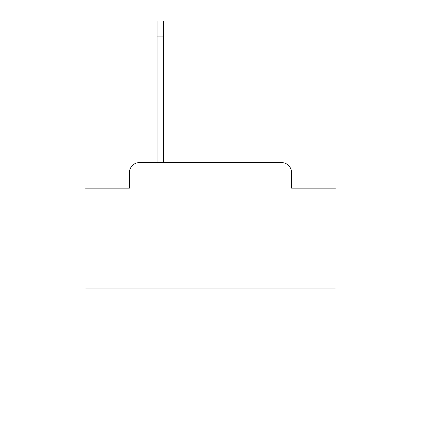 <?xml version="1.0" encoding="UTF-8"?>
<svg xmlns="http://www.w3.org/2000/svg" width="421" height="421" viewBox="0 0 421 421"><rect width="100%" height="100%" fill="white"/><g stroke="black" fill="none" stroke-linecap="round" stroke-linejoin="round"><path stroke-width="0.63" d="M129.452 172.61L129.452 188.166L129.452 172.61A10.036 10.036 0 0 1 139.488 162.574L157.054 162.574L157.054 21.05L163.574 21.05L163.574 162.574L281.512 162.574L139.488 162.574M335.963 288.038L85.037 288.038L85.037 399.95L335.963 399.95L335.963 188.166L291.548 188.166L291.548 172.61A10.036 10.036 0 0 0 281.512 162.574M85.037 288.038L85.037 188.166L129.452 188.166M291.548 188.166L291.548 172.61M157.054 36.106L163.574 36.106"/></g></svg>
